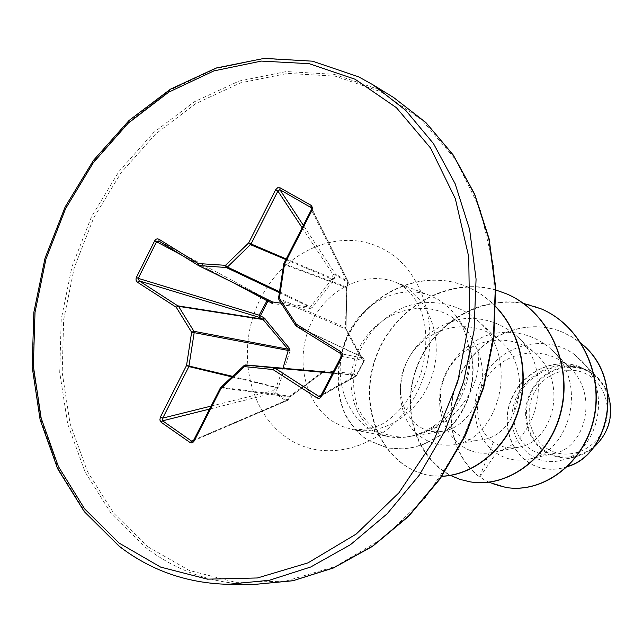 <?xml version="1.0" encoding="UTF-8"?>
<svg xmlns="http://www.w3.org/2000/svg" width="643" height="643" viewBox="0 0 643 643"><rect width="100%" height="100%" fill="white"/><g stroke="black" fill="none" stroke-linecap="round" stroke-linejoin="round"><path stroke-width="0.48" stroke-dasharray="3.21 2.41" d="M325.045 370.866L353.063 373.519L356.069 375.625L364.051 360.305L361.125 358.047L346.063 330.325L345.532 327.753L346.464 287.405L347.831 282.309L348.345 283.057L346.858 286.995L346.014 329.112L361.125 356.479L363.616 358.296L364.316 360.667L356.367 375.906L320.857 395.726M311.574 208.565L347.742 281.176L347.831 282.309L335.333 274.963L335.349 273.894L348.257 281.747L348.024 283.29L311.477 210.084L311.445 207.81L348.257 281.747L348.345 283.057L346.858 286.995L284.045 263.807L311.22 210.004M341.288 356.383L364.348 360.643L363.697 358.344L364.324 360.683L355.756 376.573L356.069 375.625L354.06 376.645L351.625 374.732L332.761 372.755M320.246 396.377L355.756 376.573L354.06 376.645L321.299 394.834M290.001 350.998L278.29 387.713L274.963 392.117L287.035 400.002L290.523 395.67L322.762 371.686M281.12 303.207L309.685 307.032L310.786 306.615L331.957 278.941L333.05 274.489L335.333 274.963L333.83 279.954L312.345 307.595L310.095 308.455L272.664 303.568M547.756 449.023C565.535 460.066 591.158 452.359 601.985 432.152C613.076 412.107 606.236 385.004 587.847 374.789C569.602 364.276 544.734 372.731 534.365 392.407C523.74 411.922 529.816 438.277 547.756 449.023M546.325 451.675C565.358 463.531 592.862 455.3 604.476 433.615C616.388 412.107 609.025 383.035 589.293 372.112C569.73 360.86 543.102 369.95 532.002 391.016C520.629 411.914 527.115 440.134 546.325 451.675M607.989 393.781L604.123 385.784L599.67 379.748L593.875 374.355L589.109 371.582C561.411 356.174 524.366 373.72 516.007 402.783C506.764 431.694 528.835 459.833 554.475 453.355C585.09 447.777 598.874 395.14 570.365 368.294C549.21 346.505 511.86 348.659 491.919 371.204C471.608 393.291 473.497 428.704 493.318 442.167C501.138 447.359 509.786 448.999 519.263 447.07C552.763 441.902 568.34 383.284 536.664 354.896C509.803 327.994 461.352 339.97 446.081 373.921C429.532 407.501 452.085 445.912 482.861 439.579C518.483 435.014 535.233 370.907 500.527 341.24C472.083 314.106 422.668 327.126 406.513 362.363C389.24 397.028 411.182 437.031 442.633 431.236C471.182 427.579 492.707 384.265 477.178 349.422L468.779 333.17L466.738 330.462L459.825 323.099L451.916 317.071C422.572 298.36 381.653 311.333 363.022 341.304C343.997 371.075 348.45 410.797 371.236 428.471L378.727 433.149L387.094 436.324L377.963 433.35L369.468 428.857C341.779 411.158 332.182 369.09 347.341 335.783C362.17 302.314 399.327 283.547 429.91 295.523L437.497 299.148C444.948 303.448 451.298 309.267 456.554 316.629C462.188 324.627 466.03 333.733 468.072 343.957L468.04 343.491C475 374.21 461.103 409.792 436.058 426.221L424.284 432.562L410.636 436.316L427.032 431.493C462.791 417.95 484.79 376.661 477.178 349.422M410.636 436.316L409.679 436.493C385.27 439.796 364.911 426.438 356.769 404.383C351.552 386.547 352.911 367.997 360.844 348.731C370.472 330.076 384.715 316.316 403.579 307.434C428.736 297.789 457.221 302.54 477.564 320.447C520.854 357.283 499.611 438.992 454.368 444.747C437.947 446.781 423.986 441.717 412.476 429.548C399.15 412.428 396.554 385.993 406.513 362.395C417.661 338.99 440.029 321.813 465.371 318.51C484.935 317.497 502.239 323.517 517.293 336.562C556.388 371.461 536.632 445.671 494.009 452.206C455.807 460.983 426.639 414.534 445.495 373.776C454.095 356.552 467.139 344.029 484.621 336.193C508.058 327.801 534.237 333.138 552.409 350.539C588.024 383.815 569.778 451.748 529.792 458.965C517.583 461.706 506.411 459.753 496.275 453.098C472.235 437.328 467.501 397.744 487.45 370.505C507.005 342.92 547.362 334.633 574.472 354.494L581.425 360.819C613.036 391.394 597.733 452.849 560.913 460.356C532.693 467.983 506.443 440.383 512.849 408.803C518.258 377.103 556.557 354.582 586.529 370.103C566.37 360.635 540.835 371.043 530.539 392.19C520.058 413.176 526.818 440.785 545.786 452.166C555.222 457.744 565.398 459.231 576.305 456.634L584.921 453.379L592.822 448.284M468.072 343.957L467.895 343.892C473.642 374.154 458.523 409.768 433.326 426.325C418.521 435.978 403.691 439.434 388.846 436.701L387.094 436.324M574.472 354.494L593.875 374.355M493.318 442.167L479.565 477.066C448.517 453.46 442.191 404.495 463.073 369.299C483.681 333.773 527.662 317.578 562.143 332.005L572.326 337.173L581.553 343.86M567.841 466.312C559.466 469.269 551.276 469.977 543.255 468.425C514.287 462.767 499.595 428.375 510.767 400.388C521.489 372.056 554.049 356.937 579.279 366.614L589.109 371.582M488.768 482.25L479.855 477.114C448.814 453.516 442.488 404.568 463.362 369.387C483.962 333.878 527.927 317.682 562.392 332.109L572.35 337.141L581.417 343.627M567.608 466.537C559.402 469.35 551.364 469.993 543.512 468.474C514.553 462.815 499.86 428.439 511.032 400.468C521.738 372.136 554.29 357.034 579.512 366.703L588.972 371.461M506.025 487.458C496.533 485.915 487.812 482.459 479.855 477.114L496.275 453.098M586.529 370.103L585.982 369.629M523.418 303.367C479.791 294.84 433.736 323.373 417.251 365.746C400.388 407.967 415.274 457.43 450.454 475.418M495.777 289.985C445.559 275.365 389.642 310.754 374.13 362.025C357.765 413.063 384.924 468.618 430.834 475.691L441.934 476.246M495.954 307.008C487.298 297.958 477.427 291.094 466.336 286.416C420.04 266.885 365.312 294.751 346.151 339.608C335.55 364.983 335.405 392.527 344.881 414.036C350.194 424.091 357.492 432.675 366.767 439.772L387.633 448.026L402.807 448.83L411.986 447.544L420.297 445.253C422.805 444.683 429.13 441.524 439.282 435.761L436.058 426.221M541.35 308.937C493.382 287.935 434.435 318.156 416.664 368.206C397.896 417.91 424.308 474.735 470.443 481.888M506.716 293.923C456.659 272.045 395.18 304.059 376.364 356.632C356.503 408.844 383.437 468.425 431.18 475.748L441.886 476.318M495.962 306.799C487.378 297.918 477.62 291.175 466.673 286.561C420.393 267.03 365.69 294.888 346.537 339.721C335.943 365.087 335.799 392.624 345.275 414.124C350.588 424.171 357.886 432.747 367.153 439.844L388.018 448.099L403.193 448.902L412.364 447.616L420.675 445.326C423.174 444.755 429.5 441.596 439.651 435.841C467.943 417.669 481.141 374.781 468.04 343.491M467.895 343.892C480.667 375.166 467.405 417.685 439.282 435.761L433.326 426.325M322.794 371.742L322.915 372.257L323.847 371.839L290.138 396.771L287.059 400.862L285.974 400.758L274.014 392.937L273.219 390.647L276.353 386.885L282.968 368.238M267.576 299.622L268.348 300M271.836 301.72L159.038 241.133L271.74 301.671M194.065 440.005L287.775 400.292L192.804 441.098L194.065 440.005L220.718 387.801L244.517 365.393L322.915 372.257L290.877 396.337L221.152 387.231M361.125 358.047L361.125 356.479L295.884 325.704L279.03 299.863L278.757 298.481L283.772 263.759M302.154 227.767L333.05 274.489L335.349 273.894L303.383 225.355M290.523 395.67L290.877 396.337L290.226 396.972L289.487 396.691M220.718 387.801L290.226 396.972L287.775 400.292L287.035 400.002L193.736 440.085M353.063 373.519L351.625 374.732L332.616 373.044M353.931 373.88L351.93 374.901L332.535 373.181M211.089 406.095L273.219 390.647L274.963 392.117L274.014 392.937L209.57 409.069M231.946 376.911L275.847 387.464L277.583 388.943M232.557 376.34L278.29 387.713M361.784 358.81L361.43 356.857L363.697 358.344L340.677 353.618M346.063 330.325L346.215 329.304L361.43 356.857L296.166 326.033M345.532 327.753L346.215 329.304L279.03 299.863M346.464 287.405L347.051 287.614L345.95 327.834L278.523 298.336M346.673 286.014L347.18 286.754L346.858 287.734L283.579 264.361M279.367 292.678L309.685 307.032L310.095 308.455M279.496 291.769L312.345 307.595M334.368 278.757L332.093 278.282L286.223 258.96M285.91 259.571L333.83 279.954M358.85 76.943L312.353 61.238L263.839 58.658L215.726 68.632L170.17 90.092L129.002 121.615L93.765 161.538L65.715 208.027L45.814 259.153L34.786 312.916L33.106 367.233L41.007 419.951L58.425 468.876L84.972 511.772L119.863 546.437C151.226 570.606 187.274 583.225 228.024 584.31M393.669 97.535L379.876 89.851L334.135 74.299L286.4 71.542L239.043 81.074L194.194 101.859L153.677 132.514L119.019 171.424L91.459 216.812L71.952 266.773L61.222 319.33L59.727 372.45L67.692 424.01L85.029 471.849L111.335 513.773L145.84 547.651C176.817 571.249 212.351 583.571 252.442 584.624M147.946 546.799L189.219 570.445L235.724 582.357L285.291 581.248L335.333 566.499L382.971 538.295L425.232 497.786L459.343 447.102L482.997 389.216L494.644 327.729L493.623 266.532L480.217 209.385L455.614 159.601L421.663 119.775L380.688 91.66L335.196 76.163L287.71 73.398L240.595 82.843L195.97 103.483L155.654 133.953L121.165 172.645L93.741 217.776L74.331 267.464L63.665 319.748L62.194 372.586L70.127 423.866L87.4 471.44L113.602 513.13L147.946 546.799M287.413 438.092C327.351 465.749 388.798 446.531 416.013 394.263C443.855 342.365 427.997 273.476 384.884 249.998C342.148 225.741 285.058 249.564 260.592 298.392C235.547 346.882 247.033 411.174 287.413 438.092M403.587 286.006L395.775 282.261C364.26 269.923 325.929 289.671 310.537 324.586C294.807 359.341 304.509 403.129 332.961 421.511L342.606 426.558L353.031 429.669C383.839 435.994 418.963 413.336 431.365 377.835C444.024 342.438 431.244 301.615 403.587 286.006M233.272 282.711L181.487 255.038M429.91 295.523L395.775 282.261L400.509 284.544C424.316 300.972 431.365 332.68 421.478 371.525C413.811 392.969 403.032 408.9 389.16 419.308C380.64 426.558 368.6 430.014 353.031 429.669L388.846 436.701M468.819 333.138L456.554 316.629M427.04 431.501L424.284 432.562M554.483 453.363L529.792 458.973M570.365 368.294L552.417 350.531M519.263 447.086L494.009 452.238M536.664 354.904L517.293 336.562M482.861 439.587L454.368 444.755M500.527 341.24L477.572 320.439M442.633 431.236L409.679 436.493M581.425 360.827L598.834 378.831M560.913 460.364L576.305 456.634M347.18 286.754C347.027 287.469 347.027 287.469 347.18 286.754"/><path stroke-width="0.96" d="M289.511 348.458L290.001 350.998L288.241 350.435L288 349.189L262.754 319.145L263.911 317.682L289.511 348.458L288 349.189L193.937 331.306L194.178 332.656L191.63 332.246L176.254 307.266L137.128 282.036L136.027 280.131L136.123 278.114L136.404 277.414L138.253 278.355L139.266 280.919L137.385 282.221M198.679 265.655L272.479 301.945L272.664 303.568L267.93 301.085L260.375 315.866L263.911 317.682M592.822 448.284C609.251 433.294 614.306 415.129 607.989 393.781M581.553 343.86C625.543 379.024 609.17 454.609 567.841 466.312M581.417 343.627C626.033 378.783 609.363 455.22 567.608 466.537M136.404 277.414L154.698 240.763L155.911 239.325L157.286 238.81L158.885 239.188L198.277 263.55L225.5 265.318L248.656 242.941L275.558 189.878L277.615 187.772L280.018 187.788L311.059 205.302L312.45 207.448L312.104 210.084L284.447 264.273L279.384 298.288L296.262 324.152L340.758 351.665L342.277 353.57L342.036 356.969L321.588 396.353C320.335 398.29 318.743 398.773 316.814 397.808L272.929 369.54L244.42 366.606L221.015 388.468L194.315 440.752C193.077 442.754 191.638 443.332 189.998 442.472L161.104 422.234L159.866 420L160.396 417.058L186.542 365.465L191.63 332.246L193.937 331.306L178.553 306.349L176.254 307.266L178.135 305.907L262.754 319.145L259.217 317.337L259.153 315.191L267.576 299.622M488.768 482.25L505.88 487.442C542.491 493.583 583.281 464.013 593.489 419.501C604.066 375.118 580.934 325.712 541.213 308.881L523.418 303.367M450.454 475.418L460.091 479.429L470.29 481.864C508.115 488.214 550.521 457.004 561.13 410.089C572.125 363.311 547.989 311.381 506.563 293.859L495.777 289.985M441.934 476.246C474.028 474.759 505.543 448.838 517.583 412.34C529.663 375.825 520.742 333.01 495.954 307.008M506.025 487.458L506.162 487.482C542.764 493.631 583.547 464.069 593.746 419.574C604.324 375.207 581.192 325.824 541.486 308.994L541.35 308.937M470.443 481.888L470.596 481.92C508.42 488.262 550.81 457.069 561.419 410.17C572.407 363.416 548.278 311.509 506.869 293.988L506.716 293.923M441.886 476.318C474.1 475.016 505.824 449.055 517.904 412.404C530.033 375.753 520.967 332.761 495.962 306.799M322.794 371.742L325.045 370.866L323.847 371.839L245.714 364.951L244.42 366.606L244.195 365.465L220.822 387.303L221.015 388.468L220.412 387.842L193.744 440.069L194.315 440.752M282.968 368.238L288.241 350.435L194.178 332.656L188.881 366.566L162.727 418.119L162.607 420.827L161.104 422.234M332.761 372.755L245.714 364.951L274.207 367.86L272.929 369.54L274.794 368.069L318.679 396.289L320.174 396.426L320.857 395.726M158.885 239.188L159.062 241.149L198.414 265.519L198.277 263.55L199.025 265.728L272.479 301.945L281.12 303.207M271.844 301.72L198.414 265.519L226.223 267.512L227.397 267.046L279.496 291.769M198.349 265.471L159.022 241.125L156.554 241.712L138.253 278.355L259.153 315.191L260.375 315.866L259.217 317.337L139.266 280.919L178.553 306.349L263.445 319.595L265.012 318.542M209.57 409.069L162.607 420.827L191.493 441.042L192.804 441.098M244.517 365.393L245.69 364.951L244.517 365.393M341.288 356.383L320.865 395.678L341.32 356.31L340.742 353.658L341.288 356.335L342.036 356.969M311.445 207.81L279.874 189.661L277.889 191.067L250.987 244.107L227.397 267.046L225.5 265.318L226.223 267.512L279.367 292.678M268.348 300L267.93 301.085L266.644 300.546L233.272 282.711M271.74 301.671L271.362 303.11M154.698 240.763L181.487 255.038M232.557 376.34L186.542 365.465L188.881 366.566L231.946 376.911M286.223 258.96L248.656 242.941L250.553 244.694L285.91 259.571M211.089 406.095L162.727 418.119L160.396 417.058M275.558 189.878L277.889 191.067L302.154 227.767M193.736 440.085L189.998 442.472M280.018 187.788L279.874 189.661L303.383 225.355M194.065 440.005L192.739 441.114M311.059 205.302L310.882 207.183L311.574 208.565M311.927 210.47L311.22 210.004L283.772 263.759L278.523 298.336L279.03 299.863M221.152 387.231L220.718 387.801M283.772 263.759L284.447 264.273L283.579 264.361M296.166 326.033L295.684 325.543L296.294 326.138L296.262 324.152L295.684 325.543L278.829 299.694L279.384 298.288L278.523 298.336M321.299 394.834L316.814 397.808M320.174 396.418L320.865 395.678L321.588 396.353M340.758 351.665L340.742 353.658L296.294 326.138L340.677 353.618M252.442 584.624L292.943 580.75L333.5 567.954L372.602 546.309L408.659 516.313L440.093 478.898L465.484 435.432L483.673 387.649L493.864 337.543L495.657 287.236L489.114 238.81L474.695 194.178L453.235 154.979L425.811 122.467L393.669 97.535L425.883 122.572L453.275 155.212L474.63 194.499L488.897 239.132L495.311 287.469L493.438 337.615L483.263 387.528L465.162 435.142L439.916 478.513L408.643 515.919L372.715 546.003L333.661 567.777L293.055 580.693L252.442 584.624L228.024 584.31L269.345 580.275L310.698 567.005L350.531 544.645L387.207 513.741L419.18 475.306L445.02 430.738L463.579 381.821L474.06 330.558L476.069 279.086L469.623 229.511L455.156 183.777L433.47 143.582L405.62 110.25L372.868 84.739L358.85 76.943M119.092 543.07L160.597 567.086L207.44 579.158L257.441 577.969L307.997 562.874L356.182 534.068L398.998 492.715L433.615 440.969L457.695 381.91L469.623 319.209L468.739 256.846L455.332 198.679L430.585 148.075L396.393 107.67L355.089 79.25L309.227 63.689L261.355 61.093L213.846 70.915L168.836 92.094L128.158 123.239L93.331 162.687L65.594 208.645L45.91 259.201L35.011 312.361L33.356 366.06L41.168 418.167L58.384 466.505L84.619 508.862L119.092 543.07M332.535 373.181L274.207 367.86L332.616 373.044M228.024 584.31C187.049 583.241 150.743 570.542 119.124 546.196L84.257 511.611L57.629 468.731L40.107 419.702L32.15 366.783L33.862 312.225L45.026 258.213L65.16 206.893L93.508 160.324L129.058 120.466L170.483 89.152L216.177 68.013L264.241 58.376L312.53 61.181L358.754 76.887L372.868 84.739L393.669 97.535M311.413 207.769L311.22 210.004"/></g></svg>
